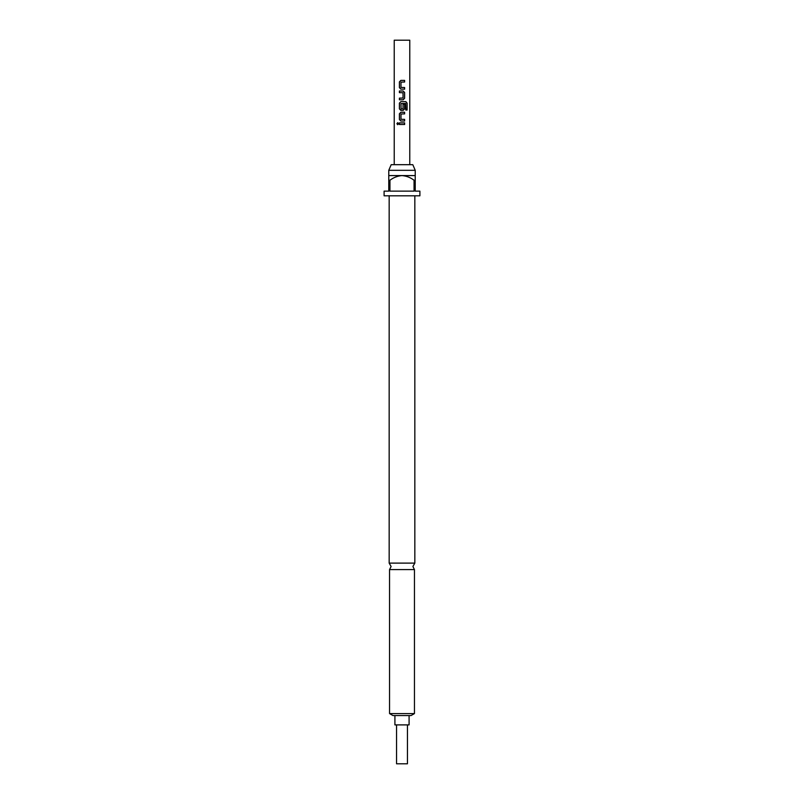 <?xml version="1.0" encoding="UTF-8"?>
<svg xmlns="http://www.w3.org/2000/svg" width="804" height="804" viewBox="0 0 804 804"><rect width="100%" height="100%" fill="white"/><g stroke="black" fill="none" stroke-linecap="round" stroke-linejoin="round"><path stroke-width="1.21" d="M397.749 122.67L396.995 123.685L397.749 124.7M398.583 123.685L397.699 122.67L396.895 123.685L397.699 124.7L398.583 123.685M414.834 563.112L389.166 563.112L391.106 566.478L389.548 569.594L414.452 569.594L412.894 566.478L414.834 563.112L414.834 195.814M400.894 80.39L399.447 81.907L399.447 87.626L400.894 89.154L404.623 89.154L404.623 87.525L400.975 87.415L400.975 82.129L404.623 82.018L404.623 80.39L400.874 80.39L399.397 81.907L399.397 87.626L400.874 89.154M404.573 89.154L404.573 87.525M399.447 98.138L399.447 99.776M399.447 91.003L399.447 92.641M400.894 101.626L399.447 103.153L399.447 108.872L400.894 110.399L403.146 110.399L404.623 108.872L404.623 104.188L403.045 104.188L403.045 108.831L401.085 108.942L400.975 103.545L405.668 103.445L405.769 110.017L407.105 110.017L407.105 103.153L405.859 101.626L400.874 101.626L399.397 103.153L399.397 108.872L400.874 110.399M403.126 110.399L404.573 108.872L404.573 104.188M400.894 112.248L399.447 113.776L399.447 119.494L400.894 121.022L404.623 121.022L404.623 119.384L400.975 119.273L400.975 113.987L404.623 113.887L404.623 112.248L400.874 112.248L399.397 113.776L399.397 119.494L400.874 121.022M404.573 121.022L404.573 119.384M399.447 122.871L399.447 124.499M396.553 724.896L396.553 763.8L407.447 763.8L407.447 724.896M394.915 715.56L394.915 724.896L409.085 724.896L409.085 715.56M394.221 164.689L394.221 40.2L409.779 40.2L409.779 164.689M402 91.003L403.146 91.003L404.623 92.53L404.623 98.249L403.146 99.776L399.397 99.776L399.397 98.138L403.045 98.038L403.045 92.751L399.397 92.641L399.397 91.003L402 91.003M402 122.871L404.623 122.871L404.623 124.499L399.397 124.499L399.397 122.871L402 122.871M388.774 170.317L391.186 164.689L412.814 164.689L415.226 170.317L388.774 170.317L388.774 175.584L415.226 175.584L415.226 180.247L414.05 180.247L414.05 191.141L389.95 191.141L389.95 180.247L388.774 180.247L388.774 191.141L384.101 191.141L384.101 195.814L419.899 195.814L419.899 191.141L415.226 191.141L415.226 180.247M414.452 713.58L411.025 715.56L392.975 715.56L389.548 713.58L414.452 713.58L414.452 569.594M388.774 180.247L388.774 175.584M414.05 180.247C410.472 177.513 406.462 175.955 402 175.584C397.558 175.945 393.538 177.503 389.95 180.247M404.573 124.499L404.573 122.871M404.573 113.887L404.573 112.248M407.005 110.017L407.105 103.153M407.005 103.153L405.789 101.626M403.126 99.776L404.623 98.249M404.573 98.249L404.623 92.53M404.573 92.53L403.126 91.003M404.573 82.018L404.573 80.39M415.226 175.584L415.226 170.317M389.548 713.58L389.548 569.594M389.166 563.112L389.166 195.814"/></g></svg>
